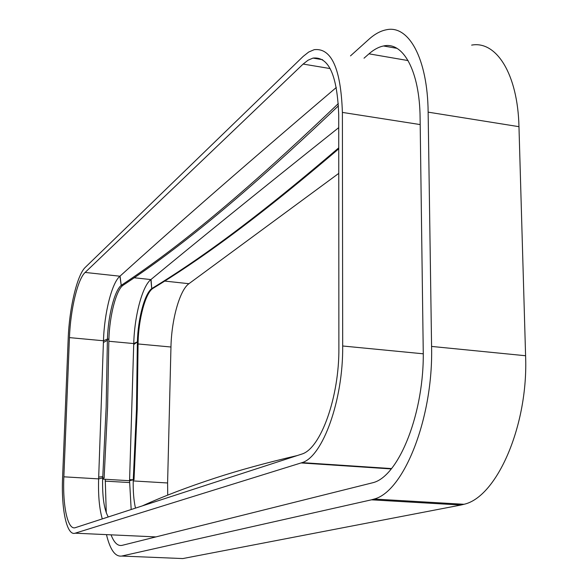 <?xml version="1.0" encoding="UTF-8"?>
<svg xmlns="http://www.w3.org/2000/svg" width="588" height="588" viewBox="0 0 588 588"><rect width="100%" height="100%" fill="white"/><g stroke="black" fill="none" stroke-linecap="round" stroke-linejoin="round"><path stroke-width="0.88" d="M108.266 516.97C104.061 509.487 102.187 496.478 102.65 477.941L104.12 478.029L107.589 407.278L108.868 339.225L107.457 339.1L107.391 340.327L103.407 342.481L98.63 478.882L102.65 477.941L102.694 476.655L98.688 477.096M102.569 481.16L106.156 407.168L107.391 340.327M135.483 508.128C133.704 500.197 132.962 490.745 133.263 479.764L133.998 479.808L137.202 409.549L138.099 341.951C138.658 319.019 145.28 293.956 152.461 288.686L151.726 288.612C144.552 293.882 137.937 318.946 137.379 341.878L138.099 341.951M129.603 479.683L133.263 479.764L136.475 409.498L137.379 341.878L133.711 344.561L129.595 479.683L129.573 480.719L133.263 479.764L129.595 479.683M133.256 479.83L133.998 479.808L133.256 479.83M336.329 87.465C227.534 180.119 167.514 233.215 120.07 276.088L119.93 276.213C111.838 282.865 104.289 313.139 103.466 340.761L103.407 342.481M63.857 476.817C62.526 505.989 67.723 530.56 75.382 527.649L301.798 454.083C320.614 448.717 339.386 397.216 338.879 347.78L338.725 115.439C337.372 75.448 328.795 56.338 312.992 58.094L308.083 60.197L303.129 64.063L85.135 272.435C77.631 279.219 70.442 309.78 69.45 337.615L63.857 476.817L98.63 478.882C98.123 495.397 99.343 508.745 102.29 518.91M338.335 103.569C231.275 205.837 169.983 252.972 121.216 285.364L122.701 285.525C115.939 290.884 109.559 316.146 108.89 339.232L108.868 340.004M338.732 127.633C250.503 197.965 195.245 242.962 151.042 279.447L150.888 279.572C142.289 286.113 134.431 316.131 133.748 343.568L133.719 344.553M131.175 509.524L129.573 480.719L103.267 479.161L103.304 477.978M338.761 173.379L188.932 283.703C179.708 290.097 171.476 319.806 170.961 347.008L167.595 482.976L167.727 495.125M303.173 56.404L85.326 267.32C77.116 274.868 69.281 308.266 68.193 338.651L62.593 477.412C61.137 509.252 66.782 536.241 75.176 533.184L302.07 462.631C322.643 456.758 343.274 400.274 342.686 345.994L342.392 112.411C340.864 68.642 331.47 47.724 314.212 49.671L308.707 52.031L303.173 56.404M106.266 512.765L105.252 479.279M120.07 276.088L121.216 285.364C114.469 290.729 108.104 316.006 107.428 339.092L103.466 340.761L69.45 337.615M111.051 534.837C114.087 542.731 117.754 546.245 122.054 545.37L373.108 482.652C399.098 476.118 424.72 411.916 423.22 349.882L420.104 118.012C419.729 70.972 403.133 41.314 383.523 45.982C378.679 46.959 373.836 49.576 368.992 53.831L364.023 58.197M471.635 45.114C496.272 40.528 517.763 73.897 518.969 126.677L428.137 112.146C427.63 58.19 408.542 24.571 386.25 29.797C380.458 30.936 374.681 34.104 368.911 39.3L350.492 55.882M338.747 148.808C252.502 222.455 197.002 261.609 152.461 288.686M338.747 147.823C252.031 222.066 196.377 261.403 151.726 288.612L151.042 279.447M338.467 105.803C232.385 206.601 171.306 253.384 122.701 285.525M102.672 477.941L102.694 476.655M518.969 126.677L525.591 355.74L431.577 346.428L428.137 112.146M104.12 478.029L104.172 477.191M460.955 505.026L371.425 499.822L374.196 499.043L464.013 504.284L460.955 505.026L182.809 558.563L121.723 556.057C115.226 556.946 110.14 549.809 106.465 534.632M371.425 499.822L121.723 556.057M297.396 455.524C266.21 462.815 238.919 470.29 215.524 477.941C187.535 487.092 163.119 496.419 142.267 505.923M464.013 504.284C496.779 497.139 528.465 425.44 525.591 355.74M374.196 499.043C403.868 491.539 433.407 417.803 431.577 346.428M108.861 341.26L133.748 343.568L137.379 341.878M133.233 480.933L167.595 482.976M138.107 343.965L170.961 347.008M322.547 59.682L313.073 58.08M85.135 272.435L119.93 276.213L121.216 285.364M134.329 277.779L150.888 279.572L151.726 288.612M164.802 281.086L188.932 283.703M303.129 64.063L330.155 68.575M368.992 53.831L408.101 60.579M420.192 124.575L342.392 112.411M423.235 353.8L342.686 345.994M105.193 481.124L129.529 482.557M391.211 468.923L301.152 462.947M155.96 536.91L75.176 533.184M383.523 45.982L396.922 48.326M312.992 58.094L322.614 59.719M302.07 462.631L391.49 468.577"/></g></svg>
